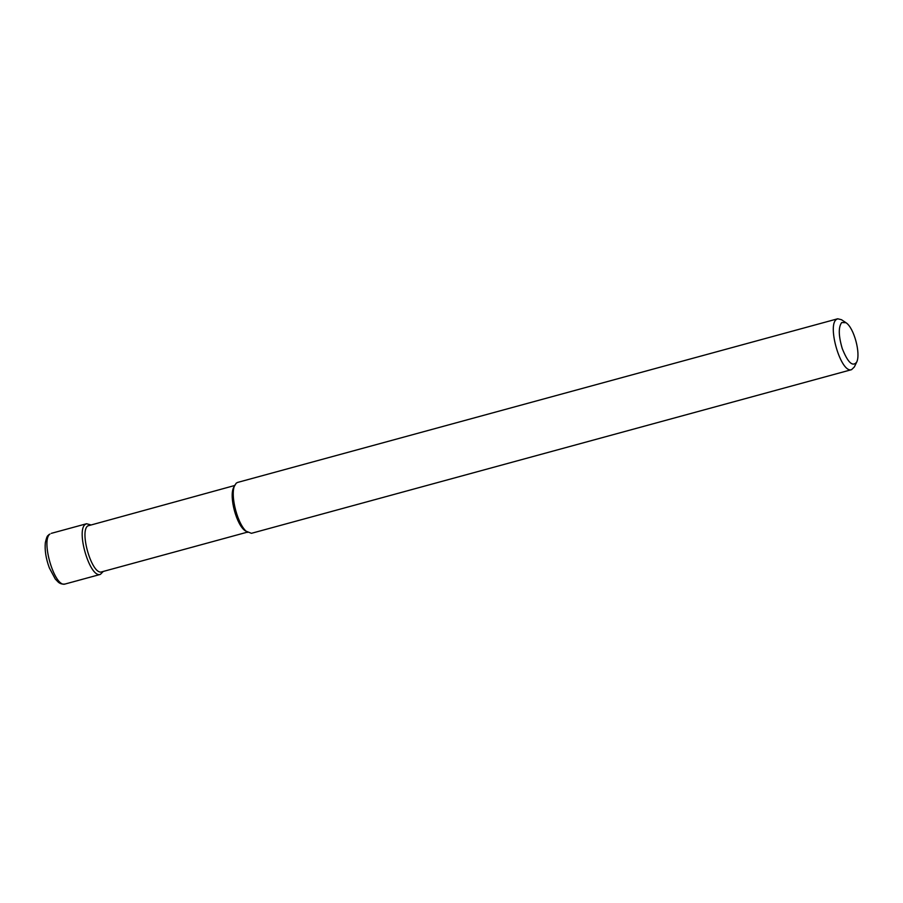 <?xml version="1.0" encoding="UTF-8"?>
<svg xmlns="http://www.w3.org/2000/svg" width="903" height="903" viewBox="0 0 903 903"><rect width="100%" height="100%" fill="white"/><g stroke="black" fill="none" stroke-linecap="round" stroke-linejoin="round"><path stroke-width="1.35" d="M103.269 571.441L100.368 574.398C89.894 578.371 75.908 530.659 85.221 524.451L86.553 523.74L90.548 524.812M247.298 532.172L101.7 571.87C92.061 575.527 79.193 531.607 87.76 525.896L234.577 485.532M856.71 362.08L854.351 366.945L851.563 369.666L251.418 533.323L245.39 530.896C236.541 525.388 228.967 496.932 233.572 487.597L236.214 483.161L237.545 482.439L837.691 318.782L841.472 319.707L845.976 322.71C854.012 327.721 860.898 353.592 856.71 362.08C852.692 367.149 847.872 362.634 842.239 348.535C838.492 335.769 838.311 327.112 841.709 322.54L845.976 322.71M247.636 532.398C237.986 526.393 229.723 495.341 234.757 485.159M851.563 369.666C841.043 373.661 827.001 325.735 836.347 319.504L837.691 318.782M49.958 534.068L48.864 534.644C47.904 536.314 47.34 533.955 45.342 542.669C44.608 550.187 45.929 558.562 49.304 567.806L55.264 579.015L58.345 582.209C60.275 583.801 62.521 584.399 65.106 584.015C54.631 587.988 40.646 540.276 49.958 534.068M86.553 523.74L51.29 533.357M100.368 574.398L65.106 584.015"/></g></svg>
